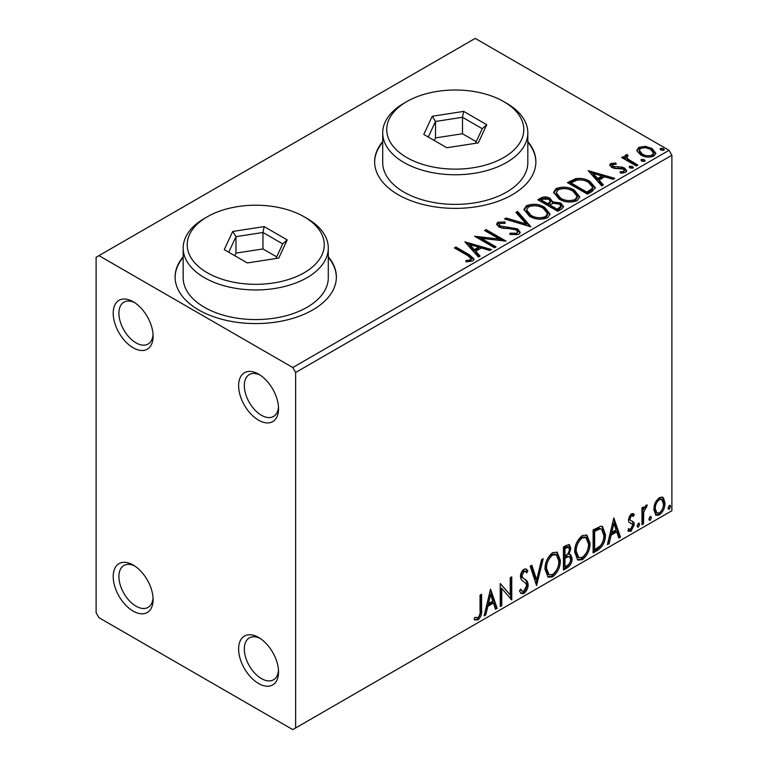 <?xml version="1.0" encoding="UTF-8"?>
<svg xmlns="http://www.w3.org/2000/svg" width="768" height="768" viewBox="0 0 768 768"><rect width="100%" height="100%" fill="white"/><g stroke="black" fill="none" stroke-linecap="round" stroke-linejoin="round"><path stroke-width="1.15" d="M258.576 374.122L258.576 374.122A28.214 16.291 -120 0 0 238.627 385.642A28.214 16.291 -120 0 0 258.576 420.202A28.214 16.291 -120 0 0 278.534 408.682A28.214 16.291 -120 0 0 258.576 374.122M278.477 406.944A24.182 13.968 60 0 1 273.523 416.467A24.182 13.968 60 0 1 261.427 415.267A24.182 13.968 60 0 1 245.626 393.955A24.182 13.968 60 0 1 249.341 374.573A24.182 13.968 60 0 1 260.064 375.043M133.162 301.709L133.162 301.709A28.214 16.291 -120 0 0 113.203 313.229A28.214 16.291 -120 0 0 133.162 347.789A28.214 16.291 -120 0 0 153.11 336.269A28.214 16.291 -120 0 0 133.162 301.709M153.053 334.531A24.182 13.968 60 0 1 148.099 344.054A24.182 13.968 60 0 1 136.013 342.854A24.182 13.968 60 0 1 120.211 321.542A24.182 13.968 60 0 1 123.917 302.16A24.182 13.968 60 0 1 134.64 302.63M133.162 565.027L133.162 565.027A28.214 16.291 -120 0 0 113.203 576.547A28.214 16.291 -120 0 0 133.162 611.107A28.214 16.291 -120 0 0 153.11 599.587A28.214 16.291 -120 0 0 133.162 565.027M153.053 597.85A24.182 13.968 60 0 1 148.099 607.373A24.182 13.968 60 0 1 136.013 606.173A24.182 13.968 60 0 1 120.211 584.861A24.182 13.968 60 0 1 123.917 565.478A24.182 13.968 60 0 1 134.64 565.949M258.576 637.44L258.576 637.44A28.214 16.291 -120 0 0 238.627 648.96A28.214 16.291 -120 0 0 258.576 683.52A28.214 16.291 -120 0 0 278.534 672A28.214 16.291 -120 0 0 258.576 637.44M278.477 670.262A24.182 13.968 60 0 1 273.523 679.776A24.182 13.968 60 0 1 261.427 678.586A24.182 13.968 60 0 1 245.626 657.274A24.182 13.968 60 0 1 249.341 637.891A24.182 13.968 60 0 1 260.064 638.362M183.168 256.733A80.621 46.55 0 0 0 175.104 277.027A80.621 46.55 0 0 0 198.72 309.946A80.621 46.55 0 0 0 286.579 320.035A80.621 46.55 0 0 0 336.355 277.027A80.621 46.55 0 0 0 328.291 256.733M183.168 257.395A80.621 46.55 0 0 0 175.104 277.354M382.704 141.542A80.621 46.55 0 0 0 374.64 161.827A80.621 46.55 0 0 0 398.256 194.746A80.621 46.55 0 0 0 486.115 204.835A80.621 46.55 0 0 0 535.882 161.827A80.621 46.55 0 0 0 527.827 141.542M382.704 142.195A80.621 46.55 0 0 0 374.64 162.154M96.106 257.28L96.106 612.758L98.957 617.693L292.781 729.6L295.632 727.958L295.632 372.48L292.781 367.536L98.957 255.629L96.106 257.28M637.104 151.114L636.922 150.086L638.832 147.331L645.36 146.333L652.042 148.464L655.862 153.312L653.923 156.048C649.267 157.738 644.88 157.373 640.781 154.963L637.104 151.114M636.269 165.946L621.686 157.526L623.222 156.634L625.363 157.872L624.787 156.259L625.632 154.944L627.302 154.56L628.118 155.885L626.65 156.998L628.138 159.197L637.805 165.053L636.269 165.946M612.682 164.496L613.162 166.483L621.878 167.078L624.634 168.086L626.746 170.784L625.613 172.387L620.477 173.069L620.006 171.782L623.645 171.456L624.298 170.525L623.174 169.018L614.438 168.422L611.693 167.414L609.744 164.995L610.79 163.517L615.83 163.008L616.186 164.246L612.682 164.496L612.192 166.522M592.042 191.472L587.405 194.15L567.456 182.63L575.942 178.56C581.424 177.984 586.099 178.954 589.958 181.45L595.296 187.632L592.042 191.472M557.731 211.286L537.782 199.766L540.605 198.134C543.792 196.474 546.97 196.531 550.138 198.336L552.518 201.869L560.765 202.992L563.558 206.534L561.725 208.982L557.731 211.286M552.576 201.35L552.518 203.184L560.765 204.307L560.765 202.992M530.87 226.79L504.528 218.966L506.198 217.997L526.186 223.939L515.894 212.4L517.574 211.43L530.87 226.79M496.08 246.874L494.544 247.766L474.595 236.246L499.45 239.078L484.57 230.486L486.106 229.594L506.054 241.114L481.238 238.31L496.08 246.874M467.654 255.571L454.387 247.91L455.923 247.027L469.392 254.803L474.096 259.114L472.733 260.947L466.666 261.792L465.907 260.458L469.373 260.189L471.341 258.758L467.654 255.571M292.781 367.536L669.043 150.307L475.219 38.4L98.957 255.629M464.87 241.853L491.482 249.533L489.811 250.502L481.363 247.987L475.757 251.222L480.106 256.099L478.435 257.069L464.87 241.853M518.726 234.394L509.885 234.461L510.115 233.155L516.566 233.28L517.603 231.792L515.981 229.709L513.514 228.874L502.771 228.269L498.95 226.973L496.598 224.083L497.856 222.221L505.085 221.942L505.114 223.344L499.882 223.411L499.142 224.448L500.4 226.032L517.546 228.845L520.176 232.31L518.726 234.394M529.421 216.211L523.949 209.434L526.426 205.728C532.934 203.386 539.021 203.914 544.675 207.293L550.061 214.09L547.526 217.766C541.066 220.051 535.037 219.533 529.421 216.211M559.104 199.075L553.622 192.307L556.099 188.592C562.608 186.259 568.694 186.778 574.349 190.157L579.734 196.954L577.2 200.64C570.739 202.915 564.71 202.397 559.104 199.075M588.173 170.669L614.774 178.349L613.104 179.309L604.666 176.803L599.059 180.038L603.398 184.915L601.728 185.885L588.173 170.669M630 167.933L629.616 166.234L632.554 166.454L632.938 168.154L630 167.933M629.174 166.877L629.616 166.234L629.616 167.558L632.554 167.779L632.554 166.454M633.379 167.52L632.938 168.154M641.77 161.146L641.386 159.446L644.323 159.667L644.707 161.366L641.77 161.146M640.934 160.08L641.386 159.446L641.386 160.762L644.323 160.982L644.323 159.667M645.139 160.723L644.707 161.366M660.95 150.067L660.566 148.368L663.514 148.589L663.898 150.288L660.95 150.067M660.125 149.002L660.566 148.368L660.566 149.683L663.514 149.904L663.514 148.589M664.33 149.645L663.898 150.288M655.229 502.714L659.366 497.53L662.698 497.251L663.504 497.923L664.992 503.05C665.03 507.802 663.158 511.766 659.366 514.963L656.026 515.28L653.731 509.539L655.229 502.714M641.971 524.707L641.971 507.869L643.498 506.986L643.498 509.462L646.176 505.152L647.338 505.056L643.738 512.246L643.498 523.824L641.971 524.707M633.389 516.365L631.43 515.731L629.942 518.851L630.307 520.166L633.792 522.259L634.291 524.573L631.056 531.302L627.898 530.851L628.781 528.778L630.883 529.334L632.755 525.542L632.39 524.15L628.906 522.134L628.406 519.821L631.334 513.715L634.291 514.406L633.389 516.365L631.546 515.088M630.307 520.166L629.174 519.514L630.307 520.166M628.57 531.466L627.898 530.851M628.781 528.778L629.453 529.373L628.31 528.72M632.39 524.15L630.845 523.152M597.744 550.243L593.107 552.922L593.107 529.882L600.874 526.224L602.602 526.637L605.386 534.605C605.616 541.114 603.072 546.336 597.744 550.243L596.602 549.581L593.107 551.606M563.434 570.048L563.434 547.008L566.256 545.386L569.472 544.733L570.854 548.438L568.982 554.419L570.672 554.717L572.131 558.49C572.112 562.301 570.538 565.392 567.418 567.744L563.434 570.048M536.573 585.562L530.179 566.208L531.85 565.248L536.698 579.926L541.555 559.642L543.226 558.682L536.573 585.562M501.782 605.645L500.246 606.528L500.246 583.488L510.221 594.912L510.221 577.728L511.757 576.845L511.757 599.885L501.782 588.499L501.782 605.645L500.246 605.213M480.038 610.483L480.038 595.162L481.574 594.269L481.574 609.83C482.189 613.661 480.97 617.05 477.926 620.006L474.154 619.526L474.931 617.309L477.907 617.654C479.789 615.427 480.499 613.037 480.038 610.483M474.922 620.054L474.154 619.526M295.632 727.958L671.894 510.72L671.894 155.242L295.632 372.48M490.531 589.104L497.174 608.304L495.504 609.264L493.459 603.062L487.853 606.298L485.798 614.87L484.128 615.84L490.531 589.104M523.92 593.453L521.328 593.645L519.437 591.005L520.685 589.123L522.23 591.216L523.805 591.158L526.598 585.638L526.09 583.67L521.242 579.667L520.454 576.605C520.426 573.638 521.616 571.162 524.026 569.174L526.282 569.03L527.875 570.845L526.675 572.957L525.389 571.45L524.006 571.546L521.99 575.626L522.922 578.064L524.813 579.264C526.81 580.109 527.914 581.952 528.134 584.784C528.106 588.259 526.694 591.149 523.92 593.453L522.778 592.8L520.79 593.222M545.011 569.27C544.906 562.762 547.43 557.232 552.595 552.682L557.213 552.269L560.362 560.294C560.458 566.813 557.914 572.333 552.71 576.835L548.17 577.2L545.011 569.27M574.685 552.134C574.579 545.626 577.104 540.096 582.269 535.546L586.896 535.142L590.035 543.158C590.131 549.686 587.587 555.197 582.384 559.699L577.843 560.064L574.685 552.134M613.824 517.92L620.477 537.12L618.806 538.08L616.762 531.878L611.155 535.114L609.101 543.686L607.43 544.646L613.824 517.92M638.39 523.229L639.667 524.419L638.39 527.069L637.104 525.888L638.39 523.229L639.158 523.171M638.467 523.19L637.248 526.416L638.39 527.069L637.622 527.136M650.15 516.442L651.437 517.622L650.15 520.282L648.874 519.101L650.15 516.442L650.928 516.374M650.237 516.403L649.018 519.619L650.15 520.282L649.392 520.339M669.341 505.363L670.618 506.544L669.341 509.203L668.064 508.022L669.341 505.363L670.109 505.296M669.418 505.325L668.198 508.541L669.341 509.203L668.582 509.261M669.043 150.307L671.894 155.242M535.882 162.154A80.621 46.55 0 0 0 527.827 142.195M336.346 277.354A80.621 46.55 0 0 0 328.291 257.395M480.432 594.931L480.432 609.168C481.046 612.998 479.827 616.397 476.784 619.354L477.926 620.006M476.784 619.354L474.307 619.642M490.272 590.189L496.042 607.642L497.174 608.304M496.042 607.642L495.139 608.16M487.853 606.298L486.71 605.645L492.317 602.41L493.459 603.062M486.71 605.645L484.666 614.208L485.798 614.87M490.646 594.586L489.514 593.933L487.373 602.899L488.506 603.562L492.797 601.085L490.646 594.586L488.506 603.562M500.246 583.632L510.221 594.912M510.614 577.507L510.614 599.136M510.768 599.309L511.757 599.885M500.64 604.982L500.64 587.846L501.782 588.499M520.262 589.757L522.23 591.216M525.686 568.81L527.875 570.845M526.733 570.192L525.821 571.805M525.389 571.45L524.246 570.787L522.864 570.893L524.006 571.546M522.864 570.893L520.848 574.973L521.99 575.626M520.848 574.973L521.779 577.411L522.922 578.064M521.779 577.411L524.813 579.264M523.67 578.611C525.667 579.446 526.771 581.29 526.992 584.131L528.134 584.784M526.992 584.131C526.963 587.597 525.562 590.486 522.778 592.8M531.072 565.69L535.565 579.264L536.698 579.926M541.718 559.546L535.949 583.67M556.637 552L559.219 559.632L560.362 560.294M559.219 559.632C559.325 566.16 556.771 571.67 551.578 576.173L552.71 576.835M551.578 576.173L547.622 576.816M556.339 554.784L555.197 554.122L551.52 554.342C547.354 558.029 545.318 562.483 545.405 567.715L547.939 574.109L549.082 574.762L552.662 574.502C556.867 570.874 558.931 566.438 558.826 561.178L556.339 554.784L552.662 555.005C548.496 558.682 546.461 563.146 546.547 568.368L549.082 574.762M551.52 554.342L552.662 555.005M545.405 567.715L546.547 568.368M568.838 544.522L569.712 547.776L570.854 548.438M569.712 547.776L568.858 551.923M567.85 553.766L568.982 554.419M570.038 554.477L570.989 557.827L572.131 558.49M570.989 557.827C570.97 561.648 569.405 564.73 566.285 567.091L567.418 567.744M566.285 567.091L563.434 568.733M569.549 556.81L567.043 555.994L563.827 557.578L563.827 566.141L564.97 566.803L566.726 565.786C569.165 564.422 570.451 562.282 570.595 559.373L569.549 556.81L568.186 556.646L564.97 558.24L564.97 566.803M568.541 547.181L567.398 546.518L563.827 547.834L563.827 555.216L564.97 555.869L565.747 555.418C568.051 554.112 569.242 552.096 569.318 549.37L568.541 547.181L564.97 548.486L564.97 555.869M565.421 546.912L566.563 547.565M563.827 547.834L564.97 548.486M563.827 557.578L564.97 558.24M567.043 555.994L568.186 556.646M586.31 534.864L588.893 542.506L590.035 543.158M588.893 542.506C588.998 549.024 586.445 554.544 581.251 559.037L582.384 559.699M581.251 559.037L577.296 559.69M586.013 537.648L584.87 536.995L581.194 537.216C577.027 540.893 574.992 545.347 575.088 550.579L577.613 556.973L578.755 557.635L582.336 557.366C586.541 553.747 588.605 549.302 588.499 544.042L586.013 537.648L582.336 537.869C578.17 541.555 576.134 546.01 576.221 551.242L578.755 557.635M581.194 537.216L582.336 537.869M575.088 550.579L576.221 551.242M602.006 526.378L604.243 533.942L605.386 534.605M604.243 533.942C604.474 540.461 601.93 545.674 596.602 549.581M601.661 529.181L598.925 528.211L593.501 530.698L593.501 549.014L594.643 549.667L600.394 545.76C602.899 542.4 604.042 538.973 603.85 535.478L601.661 529.181L600.067 528.874L594.643 531.36L594.643 549.667M593.501 530.698L594.643 531.36M598.925 528.211L600.067 528.874M613.565 519.005L619.334 536.458L620.477 537.12M619.334 536.458L618.442 536.976M611.155 535.114L610.013 534.461L615.619 531.226L616.762 531.878M610.013 534.461L607.968 543.024L609.101 543.686M613.949 523.402L612.816 522.739L610.666 531.715L611.808 532.378L616.099 529.891L613.949 523.402L611.808 532.378M632.88 513.485L634.291 514.406M633.149 513.744L632.333 515.539M632.256 515.712L630.288 515.069L631.43 515.731M630.288 515.069L628.8 518.198L629.942 518.851M628.8 518.198L629.174 519.514M632.294 521.155L633.792 522.259M632.65 521.597L633.149 523.91L634.291 524.573M633.149 523.91L629.914 530.65L631.056 531.302M629.914 530.65L628.061 531.043M631.258 523.488L630.758 523.354M638.525 523.757L639.667 524.419M642.365 507.648L642.365 508.81L643.498 509.462M645.888 505.344L645.466 506.611L646.608 507.264M645.466 506.611L644.784 506.707L645.917 507.36M643.142 509.261L642.605 511.594L643.738 512.246M642.605 511.594L642.365 523.162L643.498 523.824M650.294 516.96L651.437 517.622M662.093 496.992L663.504 497.923M662.362 497.261L663.85 502.387L664.992 503.05M663.85 502.387C663.888 507.139 662.016 511.114 658.224 514.301L659.366 514.963M658.224 514.301L655.478 514.877M661.67 499.44L660.528 498.787L658.224 498.941C655.43 501.456 654.058 504.47 654.125 508.013L655.795 512.41L656.928 513.062L659.366 512.899C662.16 510.451 663.523 507.466 663.456 503.942L661.67 499.44L659.366 499.603C656.563 502.109 655.2 505.133 655.267 508.675L656.928 513.062M658.224 498.941L659.366 499.603M654.125 508.013L655.267 508.675M669.475 505.882L670.618 506.544M455.53 248.573L455.923 247.027M455.923 248.342L469.392 256.118L473.962 259.747M465.907 261.773L469.373 261.504L469.373 260.189M469.373 261.504L470.669 261.091L470.669 259.776M470.669 261.091L471.341 258.758M466.195 243.341L489.974 250.406M479.328 256.55L475.757 252.547L475.757 251.222M469.805 244.56L469.805 245.875L474.365 250.982L478.656 248.506L478.656 247.19L469.805 244.56L474.365 249.667L478.656 247.19M474.365 250.982L474.365 249.667M476.995 237.629L499.45 240.394L499.45 239.078M485.712 231.139L486.106 229.594M486.106 230.909L503.693 241.066M494.938 247.536L481.238 239.626L481.238 238.31M510.115 234.518L510.115 233.155M510.115 234.48L516.566 234.595L516.566 233.28M516.566 234.595L517.603 231.792M496.723 224.736L497.856 223.536L497.856 222.221M497.856 223.536L505.085 223.267L505.085 221.942M499.142 224.448L499.142 225.763L500.4 227.347L500.4 226.032M500.4 227.347L503.904 228.307L503.904 226.982M503.904 228.307L507.782 228.355L507.782 227.04M507.782 228.355L517.546 230.16L517.546 228.845M517.546 230.16L520.08 232.934M506.026 219.408L506.198 217.997M506.198 219.312L526.186 225.254L526.186 223.939M516.672 213.264L517.574 212.746L517.574 211.43M517.574 212.746L529.805 226.474M524.006 210.115L526.426 207.043L526.426 205.728M526.426 207.043C532.934 204.701 539.021 205.229 544.675 208.608L544.675 207.293M544.675 208.608L550.013 214.733M526.57 209.875L526.57 211.19L530.957 216.634C535.421 219.293 540.24 219.725 545.424 217.93L547.507 214.81L547.507 213.494L543.139 208.176C538.646 205.498 533.779 205.066 528.538 206.87L526.57 209.875L530.957 215.318C535.421 217.978 540.24 218.41 545.424 216.614L547.507 213.494M545.424 217.93L545.424 216.614M530.957 216.634L530.957 215.318M538.915 200.419L540.605 199.45C543.792 197.789 546.97 197.856 550.138 199.651L550.138 198.336M550.138 199.651L552.518 202.186M560.765 204.307L563.453 207.168M549.802 204.931L549.802 206.246L557.222 210.528L560.966 207.418L560.966 206.102L559.229 203.875L553.258 203.213L549.802 204.931L557.222 209.213L560.966 206.102M541.363 200.054L541.363 201.379L547.757 205.066L550.368 202.694L550.368 201.379L548.64 199.238L542.947 199.142L541.363 200.054L547.757 203.75L550.368 201.379M548.534 204.614L548.534 203.299M547.757 205.066L547.757 203.75M558.979 209.52L558.979 208.205M557.222 210.528L557.222 209.213M553.68 192.979L556.099 189.907L556.099 188.592M556.099 189.907C562.608 187.574 568.694 188.093 574.349 191.472L574.349 190.157M574.349 191.472L579.686 197.597M556.243 192.749L556.243 194.064L560.63 199.498C565.094 202.166 569.914 202.598 575.098 200.803L577.181 197.674L577.181 196.358L572.813 191.04C568.32 188.362 563.453 187.93 558.211 189.734L556.243 192.749L560.63 198.182C565.094 200.851 569.914 201.283 575.098 199.488L577.181 196.358M575.098 200.803L575.098 199.488M560.63 199.498L560.63 198.182M568.589 183.293L575.942 179.875L575.942 178.56M575.942 179.875C581.424 179.309 586.099 180.269 589.958 182.765L589.958 181.45M589.958 182.765L595.219 188.294M571.037 182.928L571.037 184.243L586.896 193.402L592.147 189.782L592.579 188.41L592.579 187.094L588.422 182.333C585.264 180.278 581.462 179.539 577.018 180.115L571.037 182.928L586.896 192.086L592.147 188.467L592.579 187.094M586.896 193.402L586.896 192.086M592.147 189.782L592.147 188.467M589.498 172.157L613.277 179.213M602.63 185.366L599.059 181.354L599.059 180.038M593.107 173.376L593.107 174.691L597.667 179.798L601.958 177.322L601.958 175.997L593.107 173.376L597.667 178.483L601.958 175.997M597.667 179.798L597.667 178.483M609.898 165.686L610.79 164.832L610.79 163.517M610.79 164.832L613.411 164.237M615.83 164.208L615.83 163.008M612.682 165.811L613.162 167.798L613.162 166.483M613.162 167.798L614.851 168.355L614.851 167.04M614.851 168.355L621.878 168.394L621.878 167.078M621.878 168.394L624.634 169.402L624.634 168.086M624.634 169.402L626.611 171.398M622.013 173.184L623.645 172.771L623.645 171.456M623.645 172.771L624.298 170.525M622.829 158.179L623.222 156.634M623.222 157.958L625.363 159.197L625.363 157.872M624.922 156.989L625.632 154.944M625.632 156.269L627.302 155.875L627.302 154.56M626.65 156.998L626.65 158.314L628.138 160.512L628.138 159.197M628.138 160.512L636.662 165.715M636.998 150.739L638.832 148.646L638.832 147.331M638.832 148.646L645.36 147.648L645.36 146.333M645.36 147.648L652.042 149.779L652.042 148.464M652.042 149.779L655.786 153.955M639.312 150.298L639.312 151.622L642.326 155.395C645.341 157.219 648.614 157.536 652.128 156.326L653.491 154.31L653.491 152.995L650.515 149.357C647.482 147.533 644.189 147.206 640.618 148.368L639.312 150.298L642.326 154.08C645.341 155.904 648.614 156.221 652.128 155.011L653.491 152.995M652.128 156.326L652.128 155.011M642.326 155.395L642.326 154.08M207.274 272.746A68.534 39.562 0 0 0 304.186 272.746A68.534 39.562 0 0 0 304.186 216.797L307.037 218.438A72.557 41.894 180 0 1 328.291 248.064A72.557 41.894 180 0 1 283.498 286.762A72.557 41.894 180 0 1 204.422 277.68A72.557 41.894 180 0 1 183.168 248.064A72.557 41.894 180 0 1 204.422 218.438L207.274 216.797A68.534 39.562 0 0 0 207.274 272.746M183.168 248.064L183.168 277.69A72.557 41.894 0 0 0 204.422 307.306A72.557 41.894 0 0 0 283.498 316.387A72.557 41.894 0 0 0 328.291 277.69L328.291 248.064M264.163 226.598L287.203 239.904L278.765 258.077L247.296 262.944L224.256 249.638L232.685 231.466L264.163 226.598L262.954 232.483L235.978 236.659L228.749 252.24M307.037 218.438L304.186 216.797A68.534 39.562 0 0 0 207.274 216.797M276.682 256.867L262.954 248.947L235.978 253.114L235.978 236.659L232.685 231.466M235.978 253.114L234.778 255.715M262.954 248.947L262.954 232.483L282.71 243.888L275.923 258.509M287.203 239.904L282.71 243.888M406.8 157.546A68.534 39.562 0 0 0 503.722 157.546A68.534 39.562 0 0 0 503.722 101.597L506.573 103.238A72.557 41.894 180 0 1 527.827 132.864A72.557 41.894 180 0 1 483.034 171.571A72.557 41.894 180 0 1 403.949 162.49A72.557 41.894 180 0 1 382.704 132.864A72.557 41.894 180 0 1 403.949 103.238L406.8 101.597A68.534 39.562 0 0 0 406.8 157.546M382.704 132.864L382.704 162.49A72.557 41.894 0 0 0 403.949 192.106A72.557 41.894 0 0 0 483.034 201.187A72.557 41.894 0 0 0 527.827 162.49L527.827 132.864M463.699 111.398L486.739 124.704L478.301 142.877L446.832 147.744L423.792 134.438L432.221 116.266L463.699 111.398L462.49 117.283L435.514 121.459L428.285 137.04M506.573 103.238L503.722 101.597A68.534 39.562 0 0 0 406.8 101.597M476.218 141.667L462.49 133.747L435.514 137.914L435.514 121.459L432.221 116.266M435.514 137.914L434.304 140.515M462.49 133.747L462.49 117.283L482.237 128.688L475.45 143.318M486.739 124.704L482.237 128.688M480.432 609.168L481.574 609.83M564.605 557.126L565.747 557.789M594.509 530.112L595.651 530.774M642.365 517.507L643.498 518.17M469.392 256.118L469.392 254.803M540.605 199.45L540.605 198.134M570.47 182.198L570.47 180.883M588.547 192.451L588.547 191.126M617.885 168.336L617.885 167.021M632.899 163.546L632.899 162.23"/></g></svg>
